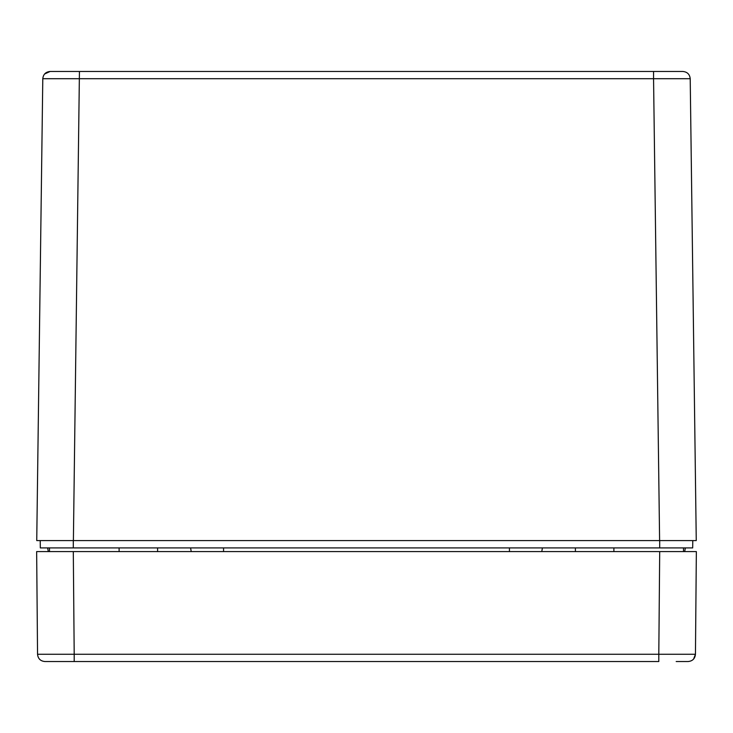 <?xml version="1.0" encoding="UTF-8"?>
<svg xmlns="http://www.w3.org/2000/svg" width="733" height="733" viewBox="0 0 733 733"><rect width="100%" height="100%" fill="white"/><g stroke="black" fill="none" stroke-linecap="round" stroke-linejoin="round"><path stroke-width="1.1" d="M73.392 540.587L79.439 71.468L50.119 71.468L682.881 71.468L653.561 71.468L653.561 78.706L690.211 78.706C689.726 74.308 687.279 71.898 682.881 71.468C687.279 71.898 689.726 74.308 690.211 78.706L696.258 540.587L36.742 540.587L42.789 78.706L653.561 78.706L659.608 540.587M659.7 547.918L659.7 540.587L692.777 540.587L692.685 547.918L40.315 547.918L40.223 540.587L73.3 540.587L73.3 547.918M50.119 71.468L44.566 74.015L50.119 71.468C45.721 71.898 43.274 74.308 42.789 78.706M47.645 547.918L48.296 551.582L43.98 551.582L49.477 551.582L49.477 547.918M685.355 547.918L684.704 551.582M541.769 551.582L542.42 547.918M190.58 547.918L191.231 551.582M687.774 551.582L683.523 551.582L687.774 551.582M73.3 551.582L74.198 654.267L37.548 654.267C38.015 658.683 40.462 661.102 44.878 661.533C40.462 661.102 38.015 658.683 37.548 654.267C38.015 658.683 40.462 661.102 44.878 661.533C40.462 661.102 38.015 658.683 37.548 654.267L36.65 551.582L696.35 551.582L695.452 654.267L693.574 659.104M659.7 551.582L658.802 654.267L695.452 654.267C694.985 658.683 692.538 661.102 688.122 661.533L679.766 661.533M44.878 661.533L73.382 661.533M74.198 661.533L658.802 661.533L658.802 654.267L74.198 654.267L74.198 661.533L52.712 661.533M676.192 661.533L688.122 661.533C692.538 661.102 694.985 658.683 695.452 654.267M157.595 551.582L157.595 547.918M575.405 547.918L575.405 551.582M509.435 547.918L509.435 551.582M223.565 547.918L223.565 551.582M119.112 551.582L119.112 547.918M613.888 547.918L613.888 551.582M683.523 547.918L683.523 551.582"/></g></svg>
